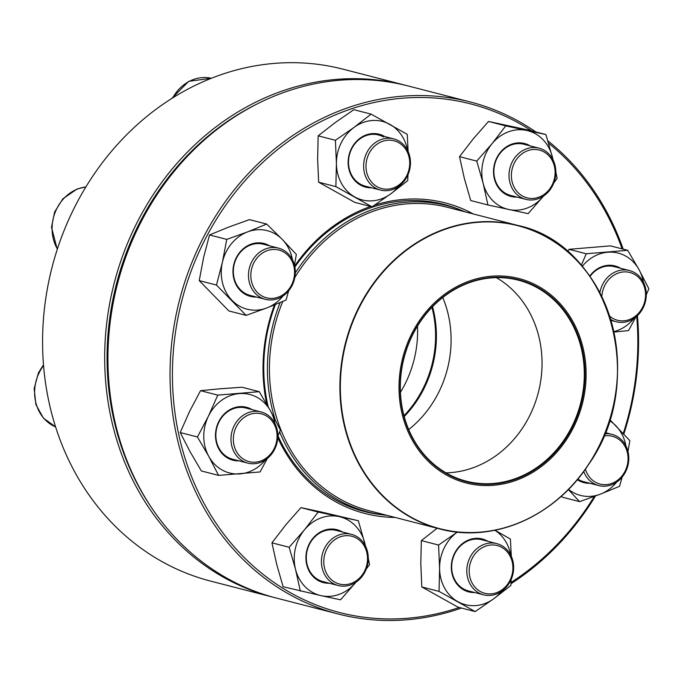 <?xml version="1.0" encoding="UTF-8"?>
<svg xmlns="http://www.w3.org/2000/svg" width="683" height="683" viewBox="0 0 683 683"><rect width="100%" height="100%" fill="white"/><g stroke="black" fill="none" stroke-linecap="round" stroke-linejoin="round"><path stroke-width="1.02" d="M404.925 85.136L342.832 69.137A264.389 232.126 104.5 0 0 52.07 267.232A264.389 232.126 104.5 0 0 210.885 581.182L272.978 597.181A264.389 232.126 -75.5 0 1 114.172 283.232A264.389 232.126 -75.5 0 1 404.925 85.136A264.389 232.126 -75.5 0 1 406.556 85.563M274.609 597.591A264.389 232.126 -75.5 0 1 272.978 597.181M256.057 104.465A262.622 230.581 104.5 0 0 151.993 508.314M604.668 433.833A26.441 23.213 -75.5 0 1 611.977 434.371A26.441 23.213 -75.5 0 1 628.804 458.481A26.441 23.213 -75.5 0 1 611.695 484.751A26.441 23.213 -75.5 0 1 598.778 485.57A26.441 23.213 -75.5 0 1 583.717 471.475M585.391 469.161A24.673 21.668 104.5 0 0 611.507 483.521A24.673 21.668 104.5 0 0 627.711 454.315A24.673 21.668 104.5 0 0 603.755 436.053M404.003 415.708A103.995 91.3 104.5 0 0 431.929 307.324M386.945 515.341A158.191 138.888 -75.5 0 1 368.111 512.028A158.191 138.888 -75.5 0 1 279.646 431.904M275.215 419.738A158.191 138.888 -75.5 0 1 280.132 302.595M295.295 272.944A158.191 138.888 -75.5 0 1 447.058 205.66A158.191 138.888 -75.5 0 1 465.149 211.867M517.782 479.697A105.575 92.692 -75.5 0 1 401.928 361.187A105.575 92.692 -75.5 0 1 557.96 301.331A105.575 92.692 -75.5 0 1 517.782 479.697M517.483 478.544A104.345 91.616 -75.5 0 1 402.987 361.418A104.345 91.616 -75.5 0 1 557.191 302.253A104.345 91.616 -75.5 0 1 517.483 478.544M517.116 477.989A103.816 91.146 -75.5 0 1 466.404 481.208A103.816 91.146 -75.5 0 1 404.046 357.935A103.816 91.146 -75.5 0 1 518.218 280.15A103.816 91.146 -75.5 0 1 584.298 374.83A103.816 91.146 -75.5 0 1 517.116 477.989M432.527 306.71A103.995 91.3 -75.5 0 1 404.225 416.536M461.435 608.041A264.389 232.126 -75.5 0 1 338.341 614.026A264.389 232.126 -75.5 0 1 200.136 243.968A264.389 232.126 -75.5 0 1 470.288 101.98A264.389 232.126 -75.5 0 1 535.89 131.973M547.886 140.86A264.389 232.126 -75.5 0 1 623.178 249.141M637.427 315.648A264.389 232.126 -75.5 0 1 623.801 434.089M595.422 496.037A264.389 232.126 -75.5 0 1 510.969 583.726M470.288 101.98L408.195 85.981A264.389 232.126 104.5 0 0 138.043 227.968A264.389 232.126 104.5 0 0 276.248 598.018L338.341 614.026M531.639 130.871A262.622 230.581 104.5 0 0 202.313 244.941A262.622 230.581 104.5 0 0 219.405 528.096A262.622 230.581 104.5 0 0 459.275 607.477M511.029 582.462A262.622 230.581 104.5 0 0 594.278 496.464M623.255 433.5A262.622 230.581 104.5 0 0 636.71 316.314M622.111 248.868A262.622 230.581 104.5 0 0 548.577 143.191M294.663 266.011A160.394 140.826 -75.5 0 1 370.647 206.462M374.506 205.173A160.394 140.826 -75.5 0 1 473.362 213.984M395.158 517.449A160.394 140.826 -75.5 0 1 277.768 437.718M266.771 404.293A160.394 140.826 -75.5 0 1 274.464 304.925M275.36 304.567A158.635 139.272 104.5 0 0 268.188 406.778M277.99 435.839A158.635 139.272 104.5 0 0 364.731 511.618A158.635 139.272 104.5 0 0 382.121 514.777M460.658 210.023A158.635 139.272 104.5 0 0 443.899 204.388A158.635 139.272 104.5 0 0 294.877 267.079M589.924 483.291A27.32 23.99 -75.5 0 1 577.28 479.679M625.91 445.914A40.536 35.593 104.5 0 0 615.784 425.688A40.536 35.593 104.5 0 0 609.424 420.6M568.504 489.352A40.536 35.593 104.5 0 0 600.357 494.176A40.536 35.593 104.5 0 0 616.561 482.207M627.976 451.463L629.837 440.655L609.731 419.601M561.332 496.208L562.374 497.198L579.611 501.638L600.357 494.176L619.549 486.313L622.153 477.075M568.333 489.532L579.611 501.638M577.758 479.107A26.441 23.213 104.5 0 0 583.666 481.677L598.778 485.57M501.698 545.58A26.441 23.213 -75.5 0 1 511.806 577.878A26.441 23.213 -75.5 0 1 483.615 594.825A26.441 23.213 -75.5 0 1 478.732 592.87A26.441 23.213 -75.5 0 1 468.632 560.572A26.441 23.213 -75.5 0 1 496.814 543.625A26.441 23.213 -75.5 0 1 501.698 545.58M501.749 547.373A24.673 21.668 104.5 0 0 469.17 571.253A24.673 21.668 104.5 0 0 502.176 589.685A24.673 21.668 104.5 0 0 501.749 547.373M474.762 592.545A27.32 23.99 -75.5 0 1 463.646 589.864A27.32 23.99 -75.5 0 1 454.579 553.315A27.32 23.99 -75.5 0 1 487.961 541.346M510.747 555.168A40.536 35.593 104.5 0 0 494.902 530.256M437.129 528.266L421.343 540.603L438.58 545.043L457.303 532.091A40.536 35.593 104.5 0 0 457.2 532.168A40.536 35.593 104.5 0 0 439.596 568.418A40.536 35.593 104.5 0 0 457.9 601.689A40.536 35.593 104.5 0 0 493.818 598.701A40.536 35.593 104.5 0 0 501.399 591.461M511.311 556.338L510.414 539.075L495.004 530.239M421.343 540.603L420.796 563.577L421.812 586.953L457.96 607.144L475.197 611.584L493.818 598.701L510.884 585.425L511.157 579.491M421.812 586.953L439.049 591.393L475.197 611.584M438.58 545.043L439.596 568.418L439.049 591.393M496.814 543.625L481.703 539.732A26.441 23.213 104.5 0 0 453.512 556.679A26.441 23.213 104.5 0 0 463.62 588.977A26.441 23.213 104.5 0 0 468.504 590.932L483.615 594.825M367.394 551.275A26.441 23.213 -75.5 0 1 361.298 577.408A26.441 23.213 -75.5 0 1 338.239 585.527A26.441 23.213 -75.5 0 1 322.282 568.58A26.441 23.213 -75.5 0 1 328.378 542.447A26.441 23.213 -75.5 0 1 351.438 534.328A26.441 23.213 -75.5 0 1 367.394 551.275M366.711 552.06A24.673 21.668 104.5 0 0 330.017 544.146A24.673 21.668 104.5 0 0 340.236 584.213A24.673 21.668 104.5 0 0 366.711 552.06M329.385 583.248A27.32 23.99 -75.5 0 1 306.821 565.08A27.32 23.99 -75.5 0 1 315.444 535.651A27.32 23.99 -75.5 0 1 342.576 532.048M355.817 582.411A40.536 35.593 104.5 0 0 356.014 582.164L355.817 582.411A40.536 35.593 104.5 0 1 321.223 595.678L340.535 599.811L355.817 582.411M365.371 545.871A40.536 35.593 104.5 0 0 364.722 542.865A40.536 35.593 104.5 0 0 339.041 516.596A40.536 35.593 104.5 0 0 304.447 529.863A40.536 35.593 104.5 0 0 295.543 569.409A40.536 35.593 104.5 0 0 321.223 595.678L283.121 586.706L276.752 564.568L271.936 542.831L289.165 547.271L295.543 569.409L300.349 591.145M318.167 512.062L300.93 507.623L320.242 511.755L358.353 520.728L318.167 512.062L304.447 529.863L289.165 547.271M366.225 569.101L369.537 564.602L368.265 558.25M365.567 546.263L358.353 520.728M300.93 507.623L285.656 525.022L271.936 542.831M351.438 534.328L336.318 530.435A26.441 23.213 104.5 0 0 313.258 538.554A26.441 23.213 104.5 0 0 307.162 564.687A26.441 23.213 104.5 0 0 323.127 581.634L338.239 585.527M274.822 448.927A26.441 23.213 -75.5 0 1 247.801 463.125A26.441 23.213 -75.5 0 1 233.979 426.124A26.441 23.213 -75.5 0 1 261 411.926A26.441 23.213 -75.5 0 1 274.822 448.927M274.276 448.381A24.673 21.668 104.5 0 0 254.972 413.3A24.673 21.668 104.5 0 0 236.403 451.523A24.673 21.668 104.5 0 0 274.276 448.381M238.948 460.846A27.32 23.99 -75.5 0 1 218.594 421.949A27.32 23.99 -75.5 0 1 252.147 409.638M274.933 423.469A40.536 35.593 104.5 0 0 270.596 411.081A40.536 35.593 104.5 0 0 239.289 393.596A40.536 35.593 104.5 0 0 208.383 416.254A40.536 35.593 104.5 0 0 208.785 456.389A40.536 35.593 104.5 0 0 240.1 473.874A40.536 35.593 104.5 0 0 265.585 459.761M277.827 436.224L280.389 430.085L270.596 411.081L259.25 391.675L217.775 395.115L208.383 416.254L197.438 436.983L208.785 456.389L218.577 475.394L260.052 471.953L267.394 458.404M217.775 395.115L200.537 390.676L220.498 388.755L242.013 387.235L259.25 391.675M200.537 390.676L189.592 411.405L180.21 432.535L189.994 451.548L201.348 470.954L218.577 475.394M180.21 432.535L197.438 436.983M261 411.926L245.88 408.024A26.441 23.213 104.5 0 0 218.867 422.231A26.441 23.213 104.5 0 0 232.69 459.232L247.801 463.125M278.203 298.497A26.441 23.213 -75.5 0 1 265.286 299.316A26.441 23.213 -75.5 0 1 248.458 275.206A26.441 23.213 -75.5 0 1 265.567 248.936A26.441 23.213 -75.5 0 1 278.476 248.117A26.441 23.213 -75.5 0 1 295.312 272.227A26.441 23.213 -75.5 0 1 278.203 298.497M278.596 297.054A24.673 21.668 104.5 0 0 287.987 255.365A24.673 21.668 104.5 0 0 251.515 269.358A24.673 21.668 104.5 0 0 278.596 297.054M256.432 297.037A27.32 23.99 -75.5 0 1 233.142 274.89A27.32 23.99 -75.5 0 1 250.652 244.318A27.32 23.99 -75.5 0 1 269.623 245.837M292.418 259.66A40.536 35.593 104.5 0 0 282.292 239.434A40.536 35.593 104.5 0 0 247.494 231.93A40.536 35.593 104.5 0 0 222.376 262.417A40.536 35.593 104.5 0 0 232.066 300.418A40.536 35.593 104.5 0 0 266.865 307.922A40.536 35.593 104.5 0 0 283.061 295.952M294.475 265.209L296.337 254.4L282.292 239.434L266.686 224.067L249.449 219.627L228.703 227.089L209.51 234.952L203.585 257.576L199.223 280.611L228.882 310.944L246.111 315.384L266.865 307.922L286.057 300.068L288.653 290.821M199.223 280.611L216.46 285.05L246.111 315.384M209.51 234.952L226.739 239.391L222.376 262.417L216.46 285.05M266.686 224.067L247.494 231.93L226.739 239.391M278.476 248.117L263.365 244.224A26.441 23.213 104.5 0 0 250.448 245.043A26.441 23.213 104.5 0 0 233.338 271.313A26.441 23.213 104.5 0 0 250.166 295.423L265.286 299.316M375.556 188.107A26.441 23.213 -75.5 0 1 365.456 155.809A26.441 23.213 -75.5 0 1 393.639 138.862A26.441 23.213 -75.5 0 1 398.531 140.818A26.441 23.213 -75.5 0 1 408.63 173.115A26.441 23.213 -75.5 0 1 380.448 190.062A26.441 23.213 -75.5 0 1 375.556 188.107M377.144 186.741A24.673 21.668 104.5 0 0 409.723 162.853A24.673 21.668 104.5 0 0 376.717 144.42A24.673 21.668 104.5 0 0 377.144 186.741M371.595 187.782A27.32 23.99 -75.5 0 1 349.013 155.058A27.32 23.99 -75.5 0 1 384.205 136.241A27.32 23.99 -75.5 0 1 384.785 136.574M407.58 150.405A40.536 35.593 104.5 0 0 389.95 124.417A40.536 35.593 104.5 0 0 354.033 127.405A40.536 35.593 104.5 0 0 336.42 163.655A40.536 35.593 104.5 0 0 354.725 196.926A40.536 35.593 104.5 0 0 390.642 193.938A40.536 35.593 104.5 0 0 398.223 186.698M408.135 151.575L407.247 134.312L371.091 114.121L353.862 109.681L335.233 122.564L318.176 135.84L317.629 158.815L318.637 182.19L354.793 202.381L372.022 206.821L390.642 193.938L407.708 180.662L407.99 174.728M318.637 182.19L335.874 186.63L372.022 206.821M318.176 135.84L335.404 140.28L336.42 163.655L335.874 186.63M371.091 114.121L354.033 127.405L335.404 140.28M383.411 136.924A26.441 23.213 104.5 0 0 378.527 134.961A26.441 23.213 104.5 0 0 349.448 154.776A26.441 23.213 104.5 0 0 365.328 186.169L380.448 190.062M509.868 182.412A26.441 23.213 -75.5 0 1 515.964 156.279A26.441 23.213 -75.5 0 1 539.024 148.16A26.441 23.213 -75.5 0 1 554.98 165.107A26.441 23.213 -75.5 0 1 548.884 191.24A26.441 23.213 -75.5 0 1 525.825 199.359A26.441 23.213 -75.5 0 1 509.868 182.412M512.182 182.045A24.673 21.668 104.5 0 0 548.876 189.959A24.673 21.668 104.5 0 0 538.665 149.901A24.673 21.668 104.5 0 0 512.182 182.045M516.971 197.08A27.32 23.99 -75.5 0 1 494.492 163.988A27.32 23.99 -75.5 0 1 530.17 145.872M552.957 159.702A40.536 35.593 104.5 0 0 552.308 156.697A40.536 35.593 104.5 0 0 526.627 130.427A40.536 35.593 104.5 0 0 492.033 143.695A40.536 35.593 104.5 0 0 483.129 183.24A40.536 35.593 104.5 0 0 508.809 209.51A40.536 35.593 104.5 0 0 543.403 196.243A40.536 35.593 104.5 0 0 543.608 195.995L528.121 213.642L487.944 204.977L470.707 200.537L464.338 178.4L459.522 156.663L476.76 161.103L483.129 183.24L487.944 204.977M553.153 160.095L545.939 134.56L528.702 130.12L488.524 121.454L505.753 125.894L492.033 143.695L476.76 161.103M488.524 121.454L473.242 138.854L459.522 156.663M545.939 134.56L505.753 125.894M553.819 182.933L557.123 178.434L555.851 172.073M539.024 148.16L523.904 144.258A26.441 23.213 104.5 0 0 494.834 164.074A26.441 23.213 104.5 0 0 510.713 195.466L525.825 199.359M599.879 292.708A26.441 23.213 -75.5 0 1 602.44 284.76A26.441 23.213 -75.5 0 1 629.461 270.562A26.441 23.213 -75.5 0 1 643.275 307.563A26.441 23.213 -75.5 0 1 616.262 321.761A26.441 23.213 -75.5 0 1 610.679 319.405M609.663 316.127A24.673 21.668 104.5 0 0 641.286 309.63A24.673 21.668 104.5 0 0 635.54 275.001A24.673 21.668 104.5 0 0 604.617 285.733A24.673 21.668 104.5 0 0 601.843 296.627M589.762 276.077A27.32 23.99 -75.5 0 1 620.599 268.282M643.395 282.105A40.536 35.593 104.5 0 0 639.057 269.717A40.536 35.593 104.5 0 0 607.75 252.232A40.536 35.593 104.5 0 0 582.249 266.37M613.838 331.639A40.536 35.593 104.5 0 0 634.037 318.398M646.289 294.86L648.85 288.73L639.057 269.717L627.711 250.311L610.474 245.871L568.999 249.312L586.236 253.76L581.318 265.286M568.999 249.312L567.675 251.668M627.711 250.311L586.236 253.76M613.932 332.049L628.514 330.589L635.856 317.04M629.461 270.562L614.341 266.669A26.441 23.213 104.5 0 0 590.001 276.419M400.434 392.315A103.995 91.3 104.5 0 0 417.501 326.09M294.791 277.58A156.689 137.573 -75.5 0 1 447.382 207.291L517.834 225.441C609.108 244.557 649.115 379.347 588.772 464.209C555.211 516.604 493.135 543.557 439.63 528.915A156.689 137.573 -75.5 0 1 339.895 386.006A156.689 137.573 -75.5 0 1 441.295 230.308A156.689 137.573 -75.5 0 1 517.834 225.441A156.689 137.573 -75.5 0 1 617.569 368.35A156.689 137.573 -75.5 0 1 516.169 524.049A156.689 137.573 -75.5 0 1 439.63 528.915L369.179 510.756A156.689 137.573 -75.5 0 1 282.771 301.476M441.568 230.606A156.433 137.343 104.5 0 0 345.47 428.437A156.433 137.343 104.5 0 0 516.322 523.852A156.433 137.343 104.5 0 0 612.42 326.022A156.433 137.343 104.5 0 0 441.568 230.606M496.345 277.622A103.816 91.146 -75.5 0 1 541.312 376.393A103.816 91.146 -75.5 0 1 474.873 467.104A103.816 91.146 -75.5 0 1 446.033 472.841M442.746 297.515A103.995 91.3 -75.5 0 1 408.724 429.53M43.575 365.567A39.657 34.816 104.5 0 0 39.119 372.841A39.657 34.816 104.5 0 0 55.622 426.918L43.447 418.167L35.892 404.584L34.15 388.567L38.453 372.807L43.507 364.782M85.845 186.971A39.657 34.816 104.5 0 0 77.76 188.96A39.657 34.816 104.5 0 0 57.389 248.996M171.757 98.446L188.756 81.311L211.354 78.255A39.657 34.816 104.5 0 0 172.79 97.789M611.977 434.371L605.155 432.612M447.058 205.66L433.748 202.228M368.111 512.028L354.793 508.596M57.27 249.38L51.498 227.285L54.631 211.961L62.836 198.821L77.128 188.978L85.887 186.886M393.639 138.862L378.527 134.961M616.262 321.761L610.978 320.404"/></g></svg>
